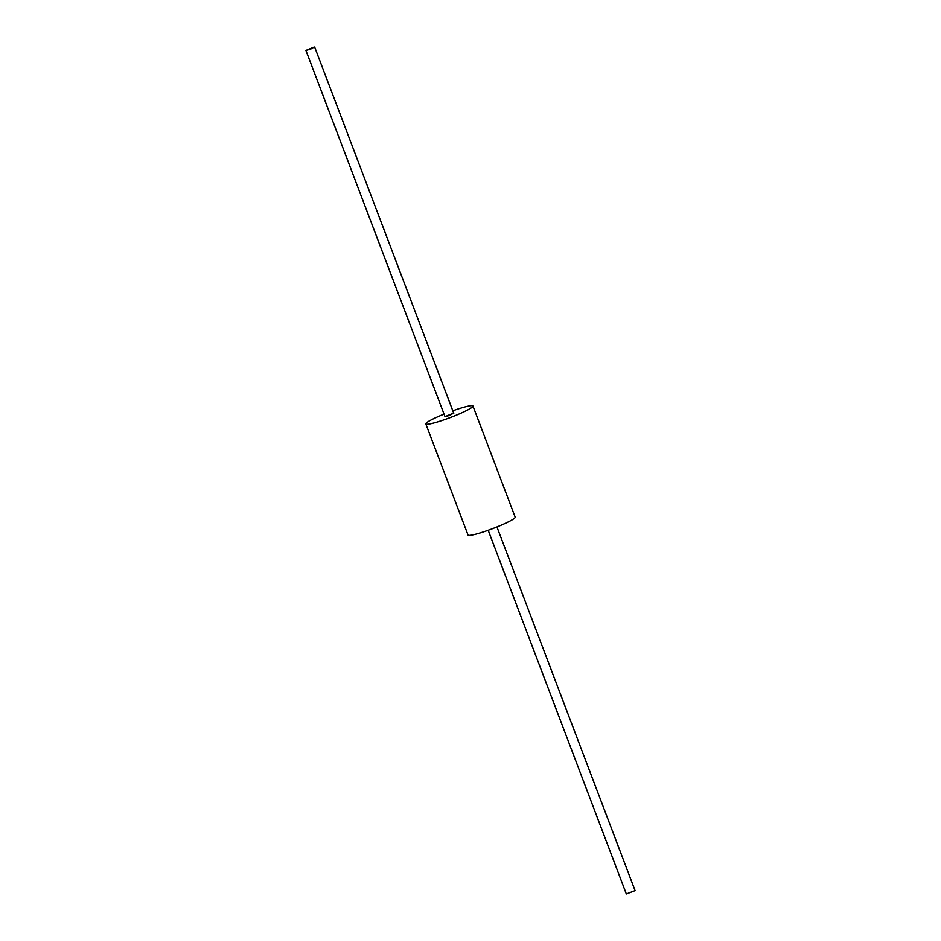 <?xml version="1.0" encoding="UTF-8"?>
<svg xmlns="http://www.w3.org/2000/svg" width="941" height="941" viewBox="0 0 941 941"><rect width="100%" height="100%" fill="white"/><g stroke="black" fill="none" stroke-linecap="round" stroke-linejoin="round"><path stroke-width="1.41" d="M626.33 893.95L635.093 890.621L626.33 893.95L488.191 530.277L626.33 893.95M314.223 47.05L305.907 50.426L310.471 49.238L314.223 47.05L305.907 50.426L310.471 49.238L314.223 47.05M453.327 413.252L445.011 416.628L449.575 415.44L453.327 413.252L445.011 416.628L449.575 415.44L453.327 413.252M468.042 535.041A25.219 2.741 -20.8 0 0 492.578 528.654A25.219 2.741 -20.8 0 0 515.174 517.138A25.219 2.741 -20.8 0 1 492.578 528.654A25.219 2.741 -20.8 0 1 468.042 535.041L425.826 423.909A25.219 2.741 -20.8 0 0 450.363 417.522A25.219 2.741 -20.8 0 0 472.958 406.006A25.219 2.741 -20.8 0 0 470.582 405.736A25.219 2.741 -20.8 0 0 452.809 410.782A25.219 2.741 -20.8 0 1 470.582 405.736A25.219 2.741 -20.8 0 1 472.958 406.006L515.174 517.138L472.958 406.006A25.219 2.741 -20.8 0 1 450.363 417.522A25.219 2.741 -20.8 0 1 425.826 423.909L468.042 535.041M444.058 414.099A25.219 2.741 -20.8 0 0 425.826 423.909A25.219 2.741 -20.8 0 1 444.058 414.099M305.907 50.426L445.011 416.628L305.907 50.426M314.67 47.097L453.774 413.299L314.67 47.097M496.942 526.948L635.093 890.621L496.942 526.948"/></g></svg>
